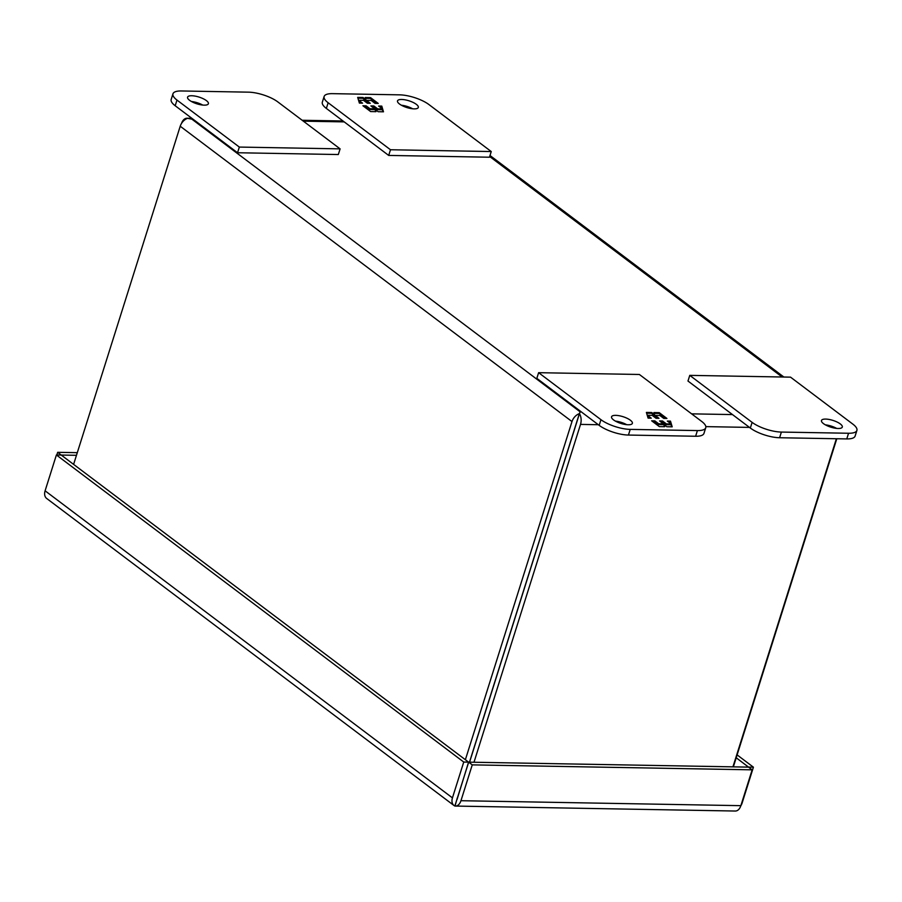 <?xml version="1.0" encoding="UTF-8"?>
<svg xmlns="http://www.w3.org/2000/svg" width="902" height="902" viewBox="0 0 902 902"><rect width="100%" height="100%" fill="white"/><g stroke="black" fill="none" stroke-linecap="round" stroke-linejoin="round"><path stroke-width="1.35" d="M840.292 423.929A10.914 3.529 -162.5 0 1 842.299 427.063A10.914 3.529 -162.5 0 1 834.666 428.112A10.914 3.529 -162.5 0 1 823.492 423.636A10.914 3.529 -162.5 0 1 821.485 420.501A10.914 3.529 -162.5 0 1 829.118 419.453A10.914 3.529 -162.5 0 1 840.292 423.929M781.38 432.069L848.557 433.253A21.817 7.069 17.5 0 0 856.9 430.423A21.817 7.069 17.5 0 0 852.886 424.154L790.535 377.149L689.771 375.367L752.121 422.373A21.817 7.069 17.5 0 0 781.38 432.069L779.599 437.741L846.775 438.924A21.817 7.069 17.5 0 0 855.107 436.083L856.9 430.423M689.771 375.367L687.978 381.039L750.329 428.033A21.817 7.069 17.5 0 0 779.599 437.741M836.616 428.394A10.914 3.529 17.5 0 0 825.375 424.842M399.518 104.023A10.914 3.529 -162.5 0 1 397.511 100.889A10.914 3.529 -162.5 0 1 405.133 99.84A10.914 3.529 -162.5 0 1 416.307 104.316A10.914 3.529 -162.5 0 1 418.314 107.451A10.914 3.529 -162.5 0 1 410.692 108.499A10.914 3.529 -162.5 0 1 399.518 104.023M412.642 108.781A10.914 3.529 17.5 0 0 401.401 105.23M491.252 151.547L489.47 157.219L388.694 155.426L326.355 108.42A21.817 7.069 -162.5 0 1 322.33 102.163L324.122 96.491A21.817 7.069 -162.5 0 1 332.466 93.65L399.642 94.845A21.817 7.069 -162.5 0 1 428.901 104.542L491.252 151.547L390.487 149.755L328.136 102.749A21.817 7.069 -162.5 0 1 324.122 96.491M388.694 155.426L390.487 149.755M378.231 103.426L370.542 97.63L365.231 97.54L365.862 99.626L363.044 97.495L357.677 97.405L359.391 103.099L362.559 103.155L358.714 100.257L363.495 100.336L367.339 103.234L370.282 103.29L366.438 100.393L371.218 100.472L375.063 103.369L378.231 103.426M362.931 105.771L370.632 111.566L375.942 111.668L375.311 109.582L378.13 111.701L383.485 111.803L381.783 106.109L378.615 106.053L382.459 108.95L377.679 108.86L373.834 105.962L370.88 105.906L374.736 108.815L369.955 108.725L366.111 105.827L362.931 105.771M365.468 98.329L370.294 98.419L370.542 97.63M370.294 98.419L376.912 103.403M368.963 103.268L366.189 101.182L366.438 100.393M358.861 101.34L361.24 103.132M357.914 98.194L362.796 98.284L363.044 97.495M362.796 98.284L365.603 100.415L365.862 99.626M364.013 106.583L365.862 106.616L366.111 105.827M365.862 106.616L369.707 109.514L369.955 108.725M369.707 109.514L374.488 109.593L374.736 108.815M371.962 106.718L373.586 106.752L373.834 105.962M373.586 106.752L377.431 109.649L377.679 108.86M377.431 109.649L382.211 109.74L382.459 108.95M379.686 106.864L381.535 106.887L381.783 106.109M381.535 106.887L382.065 108.646M382.301 109.446L383 111.792M375.457 111.656L375.311 109.582M202.702 105.049A10.914 3.529 17.5 0 0 191.461 101.509M189.578 100.302A10.914 3.529 -162.5 0 1 187.571 97.168A10.914 3.529 -162.5 0 1 195.204 96.119A10.914 3.529 -162.5 0 1 206.378 100.596A10.914 3.529 -162.5 0 1 208.385 103.73A10.914 3.529 -162.5 0 1 200.751 104.779A10.914 3.529 -162.5 0 1 189.578 100.302M248.49 92.162L181.313 90.967A21.817 7.069 17.5 0 0 172.97 93.808A21.817 7.069 17.5 0 0 176.984 100.077L239.334 147.071L340.099 148.864L277.748 101.858A21.817 7.069 17.5 0 0 248.49 92.162M172.97 93.808L171.177 99.479A21.817 7.069 17.5 0 0 175.191 105.748L237.542 152.742L338.318 154.535L340.099 148.864M239.334 147.071L237.542 152.742M630.351 420.208A10.914 3.529 -162.5 0 1 632.358 423.342A10.914 3.529 -162.5 0 1 624.725 424.391A10.914 3.529 -162.5 0 1 613.563 419.915A10.914 3.529 -162.5 0 1 611.556 416.78A10.914 3.529 -162.5 0 1 619.178 415.732A10.914 3.529 -162.5 0 1 630.351 420.208M705.747 427.74L703.955 433.411A21.817 7.069 -162.5 0 1 695.622 436.252L628.435 435.057A21.817 7.069 -162.5 0 1 599.176 425.361L536.825 378.355L538.618 372.684L639.383 374.477L701.733 421.471A21.817 7.069 -162.5 0 1 705.747 427.74A21.817 7.069 -162.5 0 1 697.404 430.581L630.227 429.386A21.817 7.069 -162.5 0 1 600.957 419.689L538.618 372.684M626.687 424.673A10.914 3.529 17.5 0 0 615.446 421.121M651.639 420.794L659.328 426.601L664.639 426.691L664.007 424.605L666.826 426.725L672.193 426.826L670.479 421.133L667.311 421.076L671.156 423.974L666.375 423.895L662.53 420.986L659.587 420.941L663.432 423.839L658.652 423.76L654.807 420.851L651.639 420.794M666.928 418.46L659.238 412.654L653.927 412.564L654.559 414.649L651.74 412.53L646.384 412.428L648.087 418.122L651.255 418.178L647.411 415.281L652.191 415.371L656.036 418.269L658.979 418.314L655.134 415.416L659.914 415.506L663.759 418.404L666.928 418.46M652.71 421.606L654.559 421.64L654.807 420.851M654.559 421.64L658.404 424.538L658.652 423.76M658.404 424.538L663.184 424.628L663.432 423.839M660.659 421.753L662.282 421.775L662.53 420.986M662.282 421.775L666.127 424.684L666.375 423.895M666.127 424.684L670.908 424.763L671.156 423.974M668.382 421.888L670.231 421.922L670.479 421.133M670.231 421.922L670.761 423.681M670.998 424.47L671.697 426.815M664.154 426.68L664.007 424.605M654.164 413.364L658.99 413.443L659.238 412.654M658.99 413.443L665.608 418.438M657.659 418.291L654.886 416.205L655.134 415.416M647.557 416.363L649.936 418.156M646.621 413.229L651.492 413.319L651.74 412.53M651.492 413.319L654.311 415.439L654.559 414.649M457.043 799.522L468.578 762.134L61.235 455.059L76.467 455.296M455.409 806.061L735.299 811.033A9.426 6.021 -89 0 0 740.858 805.666L460.956 800.705A9.426 6.021 91 0 1 455.409 806.061A9.426 6.021 91 0 1 454.845 806.016L468.668 762.156L748.57 767.128L736.212 757.77M455.262 805.193L457.28 797.966M748.581 767.095L753.418 767.185L742.12 803.017A9.426 6.585 -53 0 1 740.79 805.869M454.743 805.982A9.426 6.585 -53 0 1 454.022 805.531A9.426 6.585 -53 0 1 452.443 797.875L463.741 762.043L468.578 762.134M452.443 797.875L45.1 490.812A9.426 6.585 127 0 0 46.678 498.468L454.022 805.531M460.956 800.705L472.253 764.873L468.668 762.156M472.253 764.873L752.155 769.834L748.57 767.128M740.858 805.666L752.155 769.834M45.1 490.812L56.398 454.969L61.235 455.059L57.66 452.319L77.29 452.669M56.398 454.969L463.741 762.043M56.815 454.98L57.66 452.319M753.418 767.185L737.114 754.895M469.57 762.179L579.456 413.68A9.426 6.021 91 0 1 580.516 424.402L598.319 424.718M73.603 464.383L180.22 126.235L571.992 421.572A9.426 6.585 -53 0 1 579.366 413.646L469.468 762.179M576.829 421.662L577.81 418.9M571.992 421.572L465.376 759.721M181.539 123.382A9.426 6.021 91 0 1 187.03 118.23A9.426 6.021 91 0 1 187.593 118.275L191.912 119.188L187.582 118.309A9.426 6.585 127 0 0 180.22 126.235M579.366 413.646L580.178 411.876L579.456 413.68M836.379 438.744L732.931 766.847M473.99 762.258L580.516 424.402M836.797 438.755L733.349 766.858M848.557 433.253L846.775 438.924M752.121 422.373L750.329 428.033M326.355 108.42L328.136 102.749M175.191 105.748L176.984 100.077M600.957 419.689L599.176 425.361M628.435 435.057L630.227 429.386M695.622 436.252L697.404 430.581M581.316 411.898L580.178 411.876L191.912 119.188L193.051 119.211M732.469 414.582L691.62 413.849M489.685 156.531L782.147 377.002M303.354 121.161L344.203 121.883M705.826 426.623L749.483 427.401M490.012 155.505L783.883 377.036M187.03 118.23L191.867 118.309M302.17 120.27L343.019 120.992"/></g></svg>
